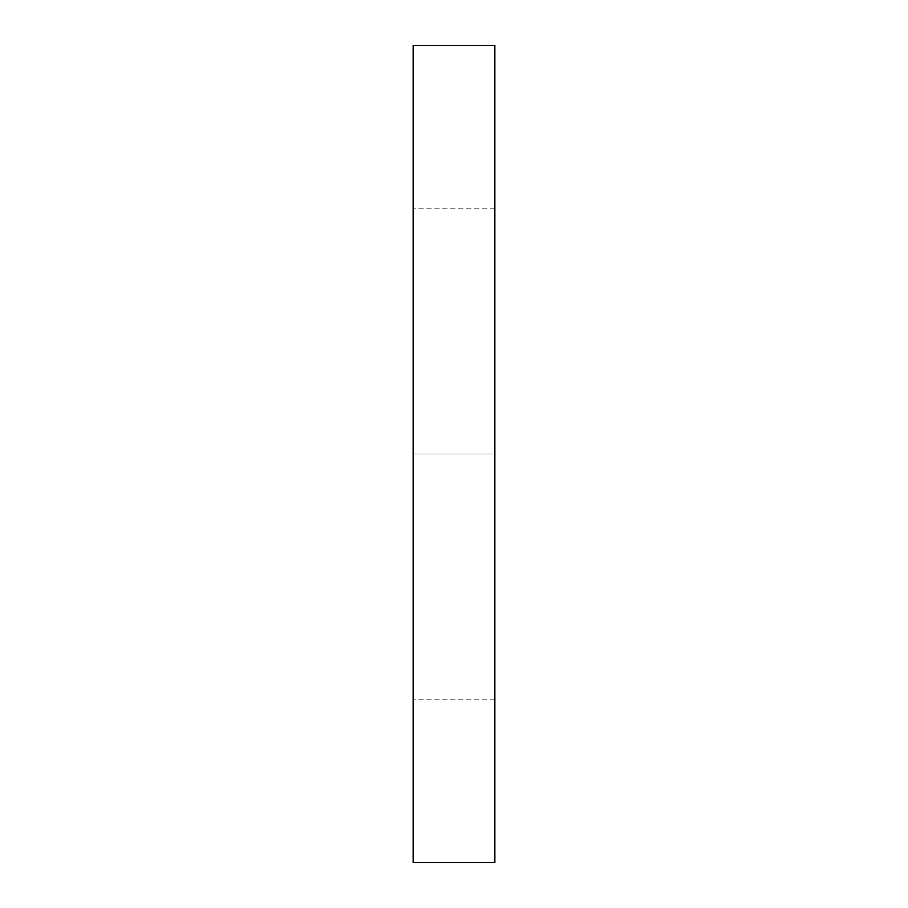 <?xml version="1.0" encoding="UTF-8"?>
<svg xmlns="http://www.w3.org/2000/svg" width="908" height="908" viewBox="0 0 908 908"><rect width="100%" height="100%" fill="white"/><g stroke="black" fill="none" stroke-linecap="round" stroke-linejoin="round"><path stroke-width="0.68" stroke-dasharray="4.54 3.41" d="M494.86 862.6L494.86 45.4M413.14 862.6L413.14 45.4M494.86 454L494.86 699.818L494.86 208.182L494.86 454L413.14 454L413.14 699.818L413.14 208.182L413.14 454L494.86 454M494.86 208.182L413.14 208.182L494.86 208.182M494.86 699.818L413.14 699.818L494.86 699.818"/><path stroke-width="1.36" d="M494.86 454L494.86 862.6L413.14 862.6L413.14 45.4L494.86 45.4L494.86 454"/></g></svg>
